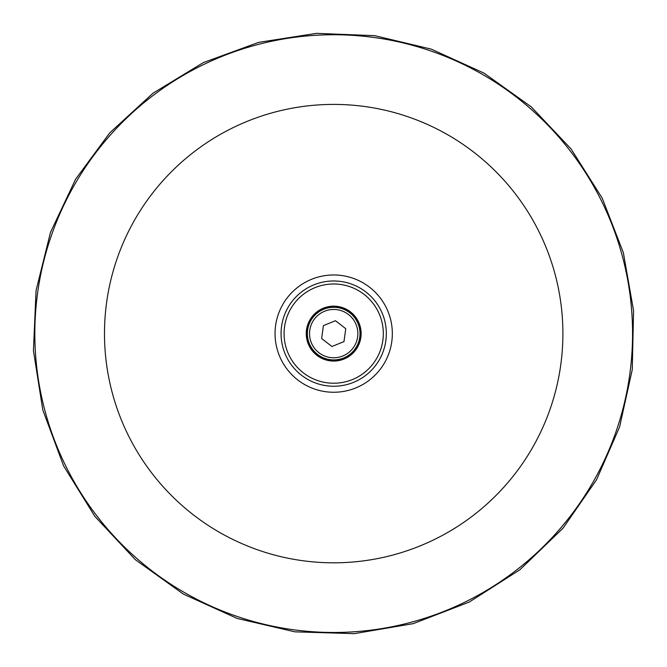<?xml version="1.0" encoding="UTF-8"?>
<svg xmlns="http://www.w3.org/2000/svg" width="667" height="667" viewBox="0 0 667 667"><rect width="100%" height="100%" fill="white"/><g stroke="black" fill="none" stroke-linecap="round" stroke-linejoin="round"><path stroke-width="1" d="M333.692 274.971A58.638 58.638 0 0 1 384.475 362.931A58.638 58.638 0 0 1 282.908 362.931A58.638 58.638 0 0 1 333.692 274.971M349.816 312.815A26.313 26.313 0 0 1 343.647 357.971A26.313 26.313 0 0 1 307.62 330.048A26.313 26.313 0 0 1 349.816 312.815M122.361 544.939A298.866 298.866 0 0 1 256.345 44.931A298.866 298.866 0 0 1 622.378 410.964A298.866 298.866 0 0 1 122.361 544.939A298.866 298.866 0 0 1 256.345 44.931A298.866 298.866 0 0 1 622.378 410.964A298.866 298.866 0 0 1 122.361 544.939M351.267 312.531A27.447 27.447 0 0 0 306.653 328.931A27.447 27.447 0 0 0 343.163 359.371A27.447 27.447 0 0 0 351.267 312.531M350.784 313.106A26.688 26.688 0 0 0 313.198 316.517A26.688 26.688 0 0 0 316.6 354.11A26.688 26.688 0 0 0 354.194 350.7A26.688 26.688 0 0 0 350.784 313.106M367.4 293.188A52.626 52.626 0 0 0 293.272 299.908A52.626 52.626 0 0 0 299.992 374.029A52.626 52.626 0 0 0 374.12 367.309A52.626 52.626 0 0 0 367.4 293.188M365.474 295.498A49.625 49.625 0 0 0 284.801 325.146A49.625 49.625 0 0 0 350.817 380.182A49.625 49.625 0 0 0 365.474 295.498M343.989 341.587L345.748 328.689L335.459 320.71L323.403 325.629L321.636 338.536L331.933 346.515L343.989 341.587M318.893 352.701A24.154 24.154 0 0 1 324.562 311.247A24.154 24.154 0 0 1 357.629 336.885A24.154 24.154 0 0 1 318.893 352.701M594.881 478.881A298.866 298.866 0 0 1 77.297 487.168A298.866 298.866 0 0 1 328.906 34.784A298.866 298.866 0 0 1 594.881 478.881M171.619 495.681A229.206 229.206 0 0 1 274.37 112.214A229.206 229.206 0 0 1 555.094 392.93A229.206 229.206 0 0 1 171.619 495.681M596.523 479.79L619.585 426.972L632.266 369.651L633.567 310.714L623.378 252.785L602.234 198.191L571.069 148.941L531.157 106.77L483.984 73.112L431.241 49.125L374.754 35.676L316.517 33.35L258.663 42.371L203.418 62.548L153.051 93.172L109.772 132.841L75.588 179.248L50.492 232.383L36.06 290.537L33.433 350.65L42.788 409.938L63.615 465.925L94.922 516.458L135.376 559.696L183.408 594.105L237.235 618.459L294.914 631.841L354.335 633.65L413.223 623.653L469.234 602.076L519.96 569.718L563.081 528.114L596.523 479.79"/></g></svg>

